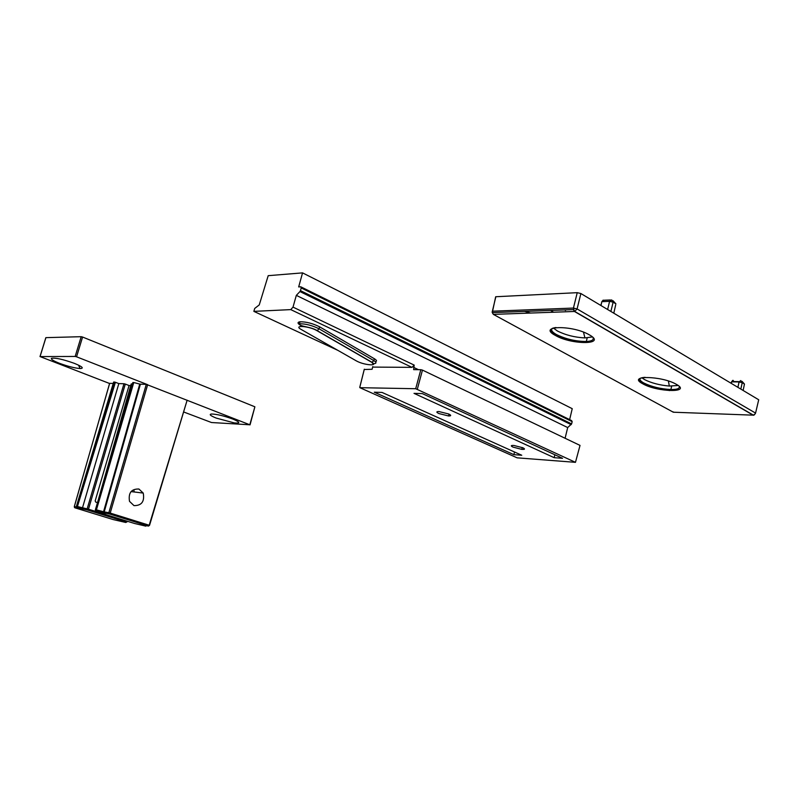 <?xml version="1.0" encoding="UTF-8"?>
<svg xmlns="http://www.w3.org/2000/svg" width="799" height="799" viewBox="0 0 799 799"><rect width="100%" height="100%" fill="white"/><g stroke="black" fill="none" stroke-linecap="round" stroke-linejoin="round"><path stroke-width="1.2" d="M138.906 489.018C131.336 488.808 128.2 492.923 129.508 501.343L133.972 505.617C141.653 505.687 144.739 501.512 143.231 493.073L138.906 489.018M59.456 363.295C67.745 366.341 74.607 368.089 80.03 368.549C84.295 368.409 82.417 366.681 74.397 363.365C62.891 359.27 55.251 357.592 51.466 358.332C50.786 359.26 53.453 360.918 59.456 363.295M216.229 418.087L234.247 422.911C240.669 423.5 240.239 422.222 232.928 419.095C224.02 415.87 216.869 414.172 211.475 414.002C208.849 414.371 210.437 415.74 216.229 418.087M133.982 490.656L134.252 491.984M130.746 385.577L129.058 385.527L95.181 500.873L95.74 502.082L97.458 502.621M76.564 356.803L75.166 356.454L81.188 336.689L82.587 337.038L76.564 356.803L147.655 384.699L110.202 513.078L149.533 525.342L148.414 526.042L109.413 513.957L96.479 510.98L96.419 509.852L103.55 511.74L103.451 512.808L96.459 510.97L95.99 509.752L133.763 382.551L132.884 382.531L95.421 509.652L96.419 509.852L133.763 382.551M81.188 336.689L45.913 337.647L40.06 356.574L75.166 356.454M40.06 356.574L109.573 383.49M109.623 383.47L74.287 506.606L76.494 506.995M113.238 383.44L109.663 383.35M113.628 382.102L76.474 506.316L113.638 382.112M113.658 382.032L76.444 506.306L77.113 507.545L76.424 506.336L77.014 506.406L114.527 382.062L113.688 382.032M114.527 382.062L115.406 382.282L77.113 507.545L79.321 508.514M77.903 506.646L87.151 508.883L123.975 383.74L118.821 383.6L115.406 382.282M123.975 383.74L125.293 384.069L88.479 509.233L95.74 511.47M129.058 385.527L125.293 384.069M131.216 384.079L99.775 494.781M132.434 383.969L131.256 383.939M139.745 384.079L140.394 384.189L104.21 511.899L103.55 511.74L139.745 384.079L134.202 382.631M103.451 512.808L104.389 513.018L104.21 511.899L108.834 512.718L146.297 384.359L140.394 384.189M146.297 384.359L249.807 424.778L254.881 406.801L250.037 424.888M183.9 412.064L211.525 422.531L249.807 424.778M104.779 513.128L108.984 513.647L108.834 512.718L110.202 513.078L109.443 513.957L148.444 526.042L149.203 525.183L187.136 400.189L149.553 525.293M82.587 337.038L254.881 406.801M82.427 508.044L118.821 383.6M121.178 521.028L126.242 521.957L87.72 510.092L87.151 508.883L88.479 509.233L87.75 510.092L77.423 507.595L82.487 509.153L82.417 508.044M127.45 521.288L126.382 521.987M74.317 506.666L109.613 383.35M96.1 510.681L95.421 509.652M101.133 512.459L95.75 510.631M143.44 525.123L148.554 526.072M146.457 525.682L145.348 526.092L143.221 525.083M145.718 526.112L134.632 523.505L95.92 511.55L95.371 510.102M77.014 506.416L77.074 507.275M79.63 508.653L74.886 507.804L113.118 519.55L125.753 522.466L127.081 521.827M120.909 520.978L125.793 522.476L126.671 521.977M641.967 377.817L644.513 379.575C651.315 383.011 659.584 385.178 669.322 386.057L678.161 385.488M553.487 328.099L557.322 330.946C565.492 335.061 574.691 337.388 584.918 337.917L592.389 336.948M555.964 335.24L551.879 332.973M530.666 313.048L524.553 311.41M616.748 336.019L617.347 336.179M643.265 383.59L640.039 381.802M669.322 390.621L668.463 390.142M553.627 312.219L550.511 310.441M755.335 413.722L753.387 415.15L574.731 311.44L577.078 308.943L755.564 413.093L758.71 399.77L580.883 293.533L577.078 308.943L573.432 308.064L577.238 292.674L580.883 293.533M495.47 297.608L495.839 296.739L577.238 292.674M565.532 310.461L564.603 309.912M495.839 296.739L492.164 312.149M601.737 302.102L600.988 305.548M607.62 309.513L609.597 301.333L613.123 302.172L610.875 311.45M613.792 313.188L615.689 304.848M730.805 383.101L731.644 381.842L731.275 383.38M737.876 387.325L739.075 381.952L742.231 382.711L740.823 389.073M522.876 447.77L513.917 445.472C510.811 445.293 510.491 445.832 512.948 447.09L521.807 449.368C524.963 449.567 525.323 449.028 522.876 447.77M448.718 413.992L438.931 411.545C436.194 411.545 436.174 412.204 438.851 413.542L448.529 415.959C451.325 415.989 451.385 415.33 448.718 413.992M268.204 275.675L302.551 272.878L298.676 286.931L300.774 286.791L301.223 287.95L300.464 290.636L571.615 423.909L567.699 427.565L296.319 295.36L293.013 307.116L414.192 365.103L412.004 367.36L290.776 309.613L253.862 311.37L254.721 308.434L259.256 304.908L268.204 275.675M569.637 419.625L572.234 408.679L302.551 272.878M364.254 369.498L372.094 369.278L372.803 366.581M415.7 388.723L359.87 387.685L517.113 457.827L575.47 462.331L415.7 388.723L420.813 369.697L413.622 369.637L414.192 365.103M420.813 369.697L422.461 370.107L417.348 389.133M575.47 462.331L580.024 445.403L422.461 370.107M372.664 367.091L412.004 367.36M337.937 350.391L253.862 311.37M301.163 286.991L571.605 420.594L572.164 421.642L571.615 423.909M571.165 424.649L299.955 291.555L296.319 295.36M413.612 367.37L418.456 369.677M567.699 427.565L565.093 438.261M299.955 291.555L300.464 290.636M290.776 309.613L293.013 307.116M562.536 458.306L422.311 393.597L414.012 393.358L554.156 457.677L562.536 458.306M513.877 454.661L521.747 455.25L382.032 392.429L374.292 392.209L513.877 454.661L514.536 452.004M554.876 454.771L554.156 457.677M375.37 361.697C377.148 361.218 376.808 360.229 374.351 358.731L319.62 326.831C312.769 323.425 306.227 321.737 299.985 321.767C297.188 322.237 297.448 323.465 300.734 325.463M95.391 510.181L95.5 511.25L99.535 511.969M101.303 512.509L95.68 511.28M132.854 382.531L95.411 509.692M74.657 507.535L74.327 506.616L74.477 507.505L78.761 508.274M82.357 508.913L87.301 509.792L126.272 521.967L127.001 521.148M642.756 383.78C626.216 375.22 661.592 375.57 676.423 384.369C692.184 393.028 656.978 392.169 642.756 383.78M640.498 378.137C639.22 379.395 640.289 381.003 643.694 382.941C651.495 386.766 660.563 388.973 670.89 389.542C677.083 389.592 679.869 388.554 679.23 386.416M555.445 335.46C536.568 325.662 572.124 324.664 589.342 334.841C607.41 344.808 571.904 345.128 555.445 335.46M552.419 328.289C550.651 329.917 551.979 331.994 556.404 334.531C565.732 339.096 575.699 341.423 586.326 341.503C591.679 341.203 593.927 339.925 593.098 337.647M495.68 296.749L492.274 312.619L492.324 311.201L573.432 308.064L574.451 311.47L493.363 314.387L673.307 412.214L753.117 415.16L574.451 311.47L573.372 309.593L492.274 312.619L493.363 314.387M613.033 300.714L615.919 303.87L613.123 302.172L611.694 299.905L609.597 301.333L601.987 301.662L604.084 300.234L610.436 299.965M743.12 390.451L744.468 384.059L742.231 382.711L740.763 380.564L739.075 381.952L731.644 381.842L732.733 380.364M742.091 381.373L744.468 384.059M674.066 412.244L672.239 411.635M754.466 414.731L753.667 415.26M733.342 380.464L731.734 381.542L739.155 381.652L737.916 387.345M364.324 369.208L359.78 387.335M572.164 421.642L301.223 287.95M356.414 360.928L357.742 361.607C365.552 365.373 378.596 366.082 371.785 362.317L316.933 330.646C309.193 325.992 292.654 324.813 301.213 329.478L356.414 360.928M316.933 330.646L317.203 330.636C310.791 326.531 298.606 326.571 299.445 323.755C305.677 323.735 312.209 325.423 319.061 328.808L373.832 360.609C376.669 362.376 376.669 363.405 373.842 363.695M319.62 326.831L319.061 328.808L317.203 330.636L372.044 362.317L373.832 360.609L374.351 358.731M373.503 364.334L371.785 362.317M301.213 329.478L300.324 328.918M78.572 365.163L80.03 368.549M143.231 493.073L131.026 491.585M98.617 498.706L131.206 383.939M40 356.584L45.853 337.657M95.391 509.642L95.69 510.651M145.987 526.052L143.311 525.103M76.444 506.306L77.104 507.325M127.001 521.827L125.793 522.476L120.989 520.998M671.659 386.167L670.89 389.542L668.843 390.102L660.543 389.423C654.141 388.294 648.239 386.406 642.855 383.77C634.786 378.716 642.046 377.418 645.173 377.338M587.185 337.897L586.326 341.503L584.349 342.222L575.909 341.842C568.788 340.744 561.997 338.616 555.545 335.45C545.238 328.639 554.965 327.68 555.874 327.54L556.014 327.5M668.403 381.013L669.322 386.057M583.49 332.144L584.918 337.917M603.175 300.114L601.847 301.672L600.868 305.478M448.529 415.959L449.018 414.132M521.807 449.368L522.286 447.52M359.76 387.325L364.304 369.208M299.445 323.755L299.985 321.767"/></g></svg>
